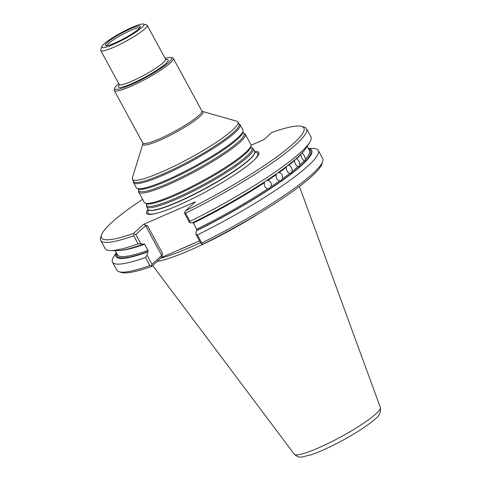 <?xml version="1.0" encoding="UTF-8"?>
<svg xmlns="http://www.w3.org/2000/svg" width="481" height="481" viewBox="0 0 481 481"><rect width="100%" height="100%" fill="white"/><g stroke="black" fill="none" stroke-linecap="round" stroke-linejoin="round"><path stroke-width="0.72" d="M247.799 156.932A60.636 8.856 151.5 0 1 189.785 192.971A60.636 8.856 151.5 0 1 146.621 206.692A60.636 8.856 151.5 0 1 146.471 205.73L146.627 204.425A59.866 8.748 151.5 0 0 186.724 193.128A59.866 8.748 151.5 0 0 246.681 156.241A59.866 8.748 151.5 0 0 251.292 147.601L252.471 148.178A60.636 8.856 151.5 0 1 253.192 148.827A60.636 8.856 151.5 0 1 247.799 156.932M146.621 206.692L148.064 209.349A60.636 8.856 -28.5 0 0 148.888 210.047A60.636 8.856 -28.5 0 0 194.222 194.138A60.636 8.856 -28.5 0 0 249.242 159.59A60.636 8.856 -28.5 0 0 254.774 152.555A60.636 8.856 -28.5 0 0 254.635 151.485L253.192 148.827M165.157 58.399A32.419 4.738 151.5 0 1 171.098 57.504A32.419 4.738 151.5 0 1 168.861 62.283A32.419 4.738 151.5 0 1 135.78 82.546A32.419 4.738 151.5 0 1 114.743 88.101A32.419 4.738 151.5 0 1 118.729 83.61M171.098 57.504L172.697 57.954A33.622 4.912 151.5 0 1 173.364 58.417A33.622 4.912 151.5 0 1 170.376 62.915A33.622 4.912 151.5 0 1 138.209 82.894A33.622 4.912 151.5 0 1 114.274 90.5A33.622 4.912 151.5 0 1 114.256 89.688L114.743 88.101M232.612 130.038A60.035 8.772 151.5 0 1 175.174 165.723A60.035 8.772 151.5 0 1 132.437 179.305A60.035 8.772 151.5 0 1 132.395 177.856L142.929 143.669A34.181 4.99 151.5 0 0 165.115 137.813A34.181 4.99 151.5 0 0 199.988 116.444A34.181 4.99 151.5 0 0 202.351 111.406L236.754 121.194A60.035 8.772 151.5 0 1 237.951 122.018A60.035 8.772 151.5 0 1 232.612 130.038M237.951 122.018L239.105 124.14A60.035 8.772 151.5 0 1 233.766 132.161A60.035 8.772 151.5 0 1 176.329 167.845A60.035 8.772 151.5 0 1 133.586 181.433L132.437 179.305M143.476 24.05L146.669 24.958A26.413 3.86 151.5 0 1 147.198 25.319A26.413 3.86 151.5 0 1 144.847 28.854A26.413 3.86 151.5 0 1 119.577 44.553A26.413 3.86 151.5 0 1 100.769 50.529A26.413 3.86 151.5 0 1 100.751 49.892L101.731 46.717A24.014 3.505 151.5 0 1 121.176 32.756A24.014 3.505 151.5 0 1 143.476 24.05A24.014 3.505 151.5 0 1 141.817 27.591A24.014 3.505 151.5 0 1 117.316 42.605A24.014 3.505 151.5 0 1 101.731 46.717M138.636 28.974A19.986 2.922 151.5 0 1 121.873 39.658A19.986 2.922 151.5 0 1 106.295 45.713A19.986 2.922 151.5 0 1 121.459 33.273A19.986 2.922 151.5 0 1 140.145 27.333A19.986 2.922 151.5 0 1 138.636 28.974M245.256 134.211L250.86 144.528A60.636 8.856 151.5 0 1 251.01 145.49A60.636 8.856 151.5 0 1 245.466 152.633A60.636 8.856 151.5 0 1 190.181 187.313A60.636 8.856 151.5 0 1 145.009 203.042A60.636 8.856 151.5 0 1 144.288 202.393L138.684 192.075A60.636 8.856 151.5 0 1 138.534 191.119L138.69 189.815A59.866 8.748 151.5 0 0 178.794 178.511A59.866 8.748 151.5 0 0 238.744 141.63A59.866 8.748 151.5 0 0 243.356 132.984L244.534 133.562A60.636 8.856 151.5 0 1 245.256 134.211A60.636 8.856 151.5 0 1 239.869 142.316A60.636 8.856 151.5 0 1 181.848 178.355A60.636 8.856 151.5 0 1 138.684 192.075M238.925 123.809L239.568 124.2A60.636 8.856 151.5 0 1 240.127 124.759L242.923 129.912A60.636 8.856 151.5 0 1 243.073 130.874A60.636 8.856 151.5 0 1 237.53 138.017A60.636 8.856 151.5 0 1 182.245 172.703A60.636 8.856 151.5 0 1 137.073 188.432A60.636 8.856 151.5 0 1 136.351 187.776L133.55 182.624A60.636 8.856 151.5 0 1 133.387 181.854L133.411 181.103M240.127 124.759A60.636 8.856 151.5 0 1 234.734 132.858A60.636 8.856 151.5 0 1 176.713 168.897A60.636 8.856 151.5 0 1 133.55 182.624M148.046 209.313A63.775 9.313 -28.5 0 0 155.273 213.636A63.775 9.313 -28.5 0 0 207.155 191.107A63.775 9.313 -28.5 0 0 254.311 159.866A63.775 9.313 -28.5 0 0 254.617 151.449M259.692 213.017A84.277 12.314 151.5 0 1 157.034 261.514M308.369 148.533A111.358 16.27 151.5 0 1 196.332 230.832L196.789 230.417L196.729 229.227L193.386 223.064A109.259 15.963 151.5 0 0 264.532 182.594C263.786 185.864 264.899 187.921 267.881 188.75L268.981 188.642L271.116 186.604C271.795 183.351 270.683 181.301 267.773 180.447L266.787 180.525M267.773 180.447A109.259 15.963 151.5 0 0 276.286 174.603C275.757 177.808 276.876 179.864 279.635 180.76L280.796 180.622M280.844 180.609L282.467 178.734C282.912 175.553 281.8 173.503 279.124 172.577L278.12 172.655M279.124 172.577A109.259 15.963 151.5 0 0 286.411 167.147C286.141 170.262 287.259 172.312 289.754 173.304L290.903 173.172M290.945 173.154L292.123 171.452C292.292 168.374 291.173 166.324 288.774 165.296A109.259 15.963 151.5 0 0 294.655 160.413C294.679 163.408 295.797 165.458 297.998 166.57L299.05 166.474M299.086 166.456L299.831 164.935C299.699 161.989 298.581 159.932 296.488 158.778A109.259 15.963 151.5 0 0 300.817 154.563C301.16 157.419 302.278 159.47 304.16 160.72L305.056 160.684M305.086 160.672L305.417 159.349C304.948 156.547 303.836 154.497 302.074 153.186A109.259 15.963 151.5 0 0 304.034 150.769M308.303 148.419L312.77 148.449A117.063 17.1 151.5 0 1 318.278 150.433A117.063 17.1 151.5 0 1 197.36 234.92L201.725 242.965L201.701 243.909L203.349 243.957A115.145 16.823 151.5 0 0 321.939 163.853L322.721 161.309A117.063 17.1 151.5 0 1 201.725 242.965M318.278 150.433L322.649 158.477A117.063 17.1 151.5 0 1 322.721 161.309M151.383 265.789L151.99 264.316L161.736 255.471L162.59 253.589L161.598 257.377L151.569 266.474L151.383 265.789L149.831 265.53A117.063 17.1 151.5 0 1 119.222 271.801A117.063 17.1 151.5 0 1 116.889 270.196L112.518 262.151A117.063 17.1 151.5 0 1 113.853 256.451L116.264 252.687M149.831 265.53L145.46 257.491L147.084 255.285L151.99 264.316M251.028 145.25L263.853 139.67L271.813 132.449A115.145 16.823 151.5 0 1 301.605 126.395A115.145 16.823 151.5 0 1 185.383 210.864L195.412 201.767L143.633 224.284L147.571 225.926L145.587 225.721L135.834 234.566L134.289 234.307L133.676 235.78L138.101 243.927L140.801 243.711L143.332 244.204A111.358 16.27 151.5 0 1 116.973 250.625L110.666 250.577A117.063 17.1 151.5 0 1 105.159 248.593L100.733 240.446A117.063 17.1 151.5 0 1 100.655 237.614L101.443 235.077A115.145 16.823 151.5 0 1 142.598 199.284M138.101 243.927A117.063 17.1 151.5 0 1 110.666 250.577M143.332 244.204L143.795 243.783L144.637 244.264L147.986 250.421L148.046 251.611L147.583 252.032A111.358 16.27 151.5 0 1 116.324 252.802M145.46 257.491A117.063 17.1 151.5 0 1 112.518 262.151M147.583 252.032L147.084 255.285M151.569 266.474A115.145 16.823 151.5 0 1 121.777 272.529L119.222 271.801M196.104 242.37A85.468 12.488 151.5 0 1 178.872 249.861L199.519 240.885M309.584 142.574L306.187 147.889A111.358 16.27 151.5 0 1 192.081 223.004L189.544 222.511L189.995 221.362A117.063 17.1 151.5 0 0 309.584 142.574A117.063 17.1 151.5 0 0 310.918 136.875L306.493 128.728A117.063 17.1 151.5 0 1 185.57 213.215L189.995 221.362M201.701 243.909L200.733 243.121L195.827 234.085L197.36 234.92M195.827 234.085L196.332 230.832M135.834 234.566L140.801 243.711M133.676 235.78A117.063 17.1 151.5 0 1 100.733 240.446M161.598 257.377L178.872 249.861M301.605 126.395L304.16 127.122A117.063 17.1 151.5 0 1 306.493 128.728M189.544 222.511L184.584 213.372L185.383 210.864M185.57 213.215L184.608 212.428M134.289 234.307L133.604 233.381L143.633 224.284M133.604 233.381A115.145 16.823 151.5 0 1 101.443 235.077M147.198 25.319L165.56 59.145A26.413 3.86 151.5 0 1 163.209 62.674A26.413 3.86 151.5 0 1 137.939 78.373A26.413 3.86 151.5 0 1 119.132 84.349L119.258 85.149L119.559 84.68M165.831 59.488A28.337 4.137 151.5 0 1 165.638 63.684A28.337 4.137 151.5 0 1 134.175 82.588A28.337 4.137 151.5 0 1 119.276 84.764M173.364 58.417L201.894 110.967A33.622 4.912 151.5 0 1 198.906 115.458A33.622 4.912 151.5 0 1 166.739 135.438A33.622 4.912 151.5 0 1 142.803 143.049L142.929 143.675M251.292 147.601L250.854 146.795A59.866 8.748 151.5 0 1 245.376 153.848A59.866 8.748 151.5 0 1 190.795 188.089A59.866 8.748 151.5 0 1 146.188 203.619L146.627 204.425M243.356 132.984L242.917 132.179A59.866 8.748 151.5 0 1 237.446 139.231A59.866 8.748 151.5 0 1 182.858 173.479A59.866 8.748 151.5 0 1 138.257 189.009L138.69 189.815M106.794 45.677A19.012 2.778 151.5 0 1 122.192 34.626A19.012 2.778 151.5 0 1 139.845 27.736M155.838 213.504A62.53 9.133 151.5 0 1 148.707 209.956M254.798 152.357A62.53 9.133 151.5 0 1 253.89 160.263M254.774 152.555L254.72 152.88A60.432 8.826 151.5 0 1 249.206 159.89A60.432 8.826 151.5 0 1 194.372 194.324A60.432 8.826 151.5 0 1 149.188 210.179L148.888 210.047M375.926 413.864A48.978 7.155 151.5 0 1 329.521 442.748A48.978 7.155 151.5 0 1 294.282 454.19C297.078 456.722 299.711 457.641 302.164 456.95L311.273 454.731C320.13 451.677 330.567 446.903 342.592 440.404C356.968 432.533 367.749 425.451 374.94 419.143C379.238 416.245 381.042 412.355 380.345 407.461A48.978 7.155 151.5 0 1 375.926 413.864M200.475 242.64A83.61 12.211 151.5 0 1 160.792 258.105M271.116 186.604A109.259 15.963 -28.5 0 0 279.635 180.76M282.467 178.734A109.259 15.963 -28.5 0 0 289.754 173.304M292.123 171.452A109.259 15.963 -28.5 0 0 297.998 166.57M299.831 164.935A109.259 15.963 -28.5 0 0 304.16 160.72M144.637 244.264A109.259 15.963 151.5 0 1 120.563 250.385M115.133 250.613L117.37 254.732A109.259 15.963 -28.5 0 0 147.986 250.421M116.811 253.697A110.221 16.101 -28.5 0 0 148.046 251.611M305.417 159.349A109.259 15.963 -28.5 0 0 309.409 150.457L307.179 146.338M196.729 229.227A109.259 15.963 -28.5 0 0 267.881 188.75M196.789 230.417A110.221 16.101 -28.5 0 0 308.856 149.429M147.571 225.926L162.59 253.589M145.587 225.721L161.736 255.471M100.769 50.529L119.132 84.349M114.274 90.5L142.803 143.049M250.854 146.795L251.01 145.49M146.188 203.619L145.009 203.042M242.917 132.179L243.073 130.874M138.257 189.009L137.073 188.432M149.14 210.149L149.332 210.504M254.918 153.174L254.726 152.826M380.345 407.461L299.416 186.466M294.282 454.19L152.657 265.488M166.161 59.686L165.56 59.145M201.894 110.967L202.351 111.406"/></g></svg>

